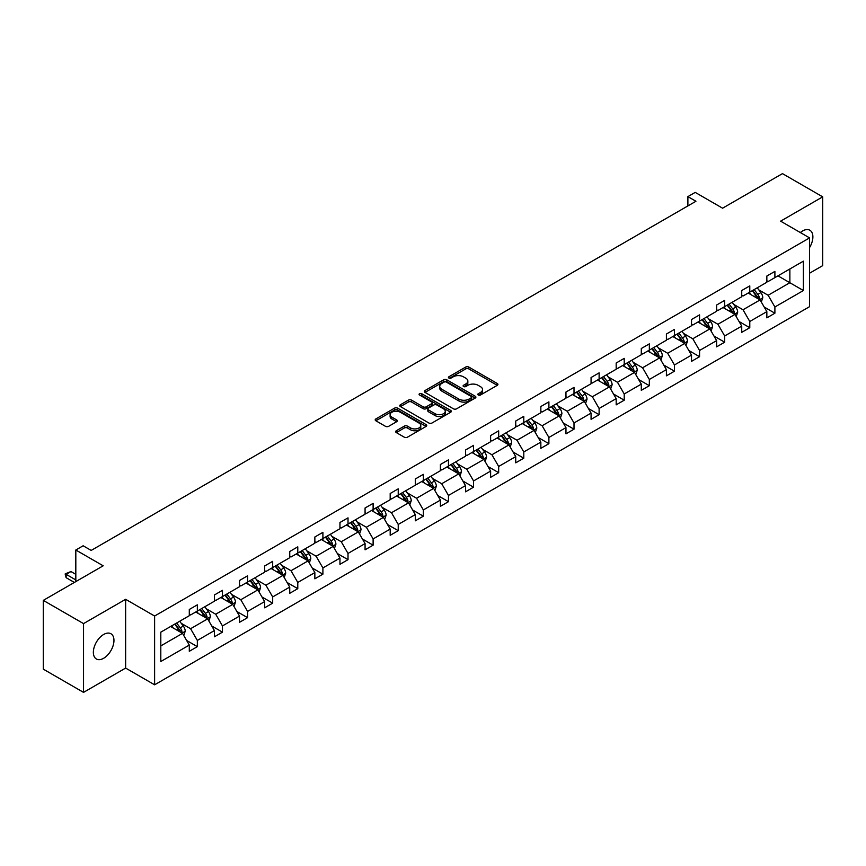 <?xml version="1.0" encoding="UTF-8"?>
<svg xmlns="http://www.w3.org/2000/svg" width="866" height="866" viewBox="0 0 866 866"><rect width="100%" height="100%" fill="white"/><g stroke="black" fill="none" stroke-linecap="round" stroke-linejoin="round"><path stroke-width="1.3" d="M478.281 395.015A1.559 0.898 0 0 0 480.489 395.015L497.279 385.327A2.23 1.288 0 0 0 497.928 384.417A2.23 1.288 0 0 0 497.279 383.497L468.842 367.076A2.23 1.288 0 0 0 465.681 367.076L448.891 376.775A1.559 0.898 0 0 0 448.426 377.414A1.559 0.898 0 0 0 448.891 378.052A1.559 0.898 0 0 0 451.099 378.052L453.275 376.797A7.155 4.124 0 0 1 463.386 376.797L465.756 378.161A7.155 4.124 0 0 1 467.846 381.083A7.155 4.124 0 0 1 465.756 384.006L463.581 385.251A1.559 0.898 0 0 0 463.126 385.89A1.559 0.898 0 0 0 463.581 386.528A1.559 0.898 0 0 0 465.8 386.528L467.965 385.283A7.155 4.124 0 0 1 478.075 385.283L480.446 386.647A7.155 4.124 0 0 1 482.546 389.57A7.155 4.124 0 0 1 480.446 392.482L478.281 393.738A1.559 0.898 0 0 0 477.815 394.376A1.559 0.898 0 0 0 478.281 395.015L478.281 393.738M103.66 658.268A14.57 8.411 120 0 0 113.175 645.43A14.57 8.411 120 0 0 110.945 633.76A14.57 8.411 120 0 0 103.66 634.475A14.57 8.411 120 0 0 94.145 647.313A14.57 8.411 120 0 0 96.375 658.994A14.57 8.411 120 0 0 103.66 658.268M809.58 247.546A14.57 8.411 120 0 0 809.862 230.237A14.57 8.411 120 0 0 802.576 230.962A14.57 8.411 120 0 0 800.336 232.543M809.58 273.201L822.7 265.624L822.7 196.853L782.463 173.622L722.58 208.197L695.214 192.393L687.885 196.625L687.885 205.913M83.537 692.378L125.635 668.076L125.635 599.304L83.537 623.607L83.537 692.378L43.3 669.147L43.3 600.376L103.184 565.801L75.818 550.007L75.818 581.595M83.537 623.607L43.3 600.376M396.314 430.748A2.23 1.288 0 0 0 395.665 431.669A2.23 1.288 0 0 0 396.314 432.578L404.292 437.178A2.23 1.288 0 0 0 407.453 437.178L426.094 426.418A2.23 1.288 0 0 0 426.754 425.509A2.23 1.288 0 0 0 426.094 424.6L397.656 408.178A2.23 1.288 0 0 0 394.495 408.178L375.855 418.938A2.23 1.288 0 0 0 375.195 419.848A2.23 1.288 0 0 0 375.855 420.768L385.489 426.332A2.23 1.288 0 0 0 388.65 426.332L396.628 421.72A2.23 1.288 0 0 0 397.288 420.811A2.23 1.288 0 0 0 396.628 419.902L391.854 417.141A5.975 3.453 0 0 1 390.101 414.695A5.975 3.453 0 0 1 393.792 411.512A5.975 3.453 0 0 1 400.309 412.259L419.025 423.063A5.975 3.453 0 0 1 420.779 425.509A5.975 3.453 0 0 1 417.087 428.692A5.975 3.453 0 0 1 410.571 427.945L407.453 426.148A2.23 1.288 0 0 0 404.292 426.148L396.314 430.748L396.314 432.578M75.818 550.007L83.136 545.775L91.19 550.419L695.939 201.269L687.885 196.625M125.635 599.304L154.613 616.029L809.58 237.89L809.58 306.661L154.613 684.8L154.613 616.029M822.7 196.853L780.612 221.155L809.58 237.89M453.427 408.817A2.23 1.288 0 0 0 456.588 408.817L475.239 398.046A2.23 1.288 0 0 0 475.889 397.137A2.23 1.288 0 0 0 475.239 396.227L446.791 379.806A2.23 1.288 0 0 0 443.63 379.806L424.99 390.566A2.23 1.288 0 0 0 424.34 391.486A2.23 1.288 0 0 0 424.99 392.395L453.427 408.817M420.162 395.351A1.559 0.898 0 0 1 421.753 395.578L421.753 393.716L450.666 410.408A2.23 1.288 0 0 1 451.316 411.318A2.23 1.288 0 0 1 450.666 412.238L432.026 422.998A2.23 1.288 0 0 1 428.865 422.998L400.428 406.576L400.428 404.758A2.23 1.288 0 0 0 399.767 405.667A2.23 1.288 0 0 0 400.428 406.576M400.428 404.758L408.406 400.146A2.23 1.288 0 0 1 411.567 400.146L423.095 406.804A2.23 1.288 0 0 0 426.256 406.804L431.549 403.751A2.23 1.288 0 0 0 432.199 402.842A2.23 1.288 0 0 0 431.549 401.921L419.545 394.993A1.559 0.898 0 0 1 419.079 394.355A1.559 0.898 0 0 1 420.053 393.521A1.559 0.898 0 0 1 421.753 393.716M160.805 632.158L189.297 615.704L189.297 609.48L197.34 604.836L197.34 611.06L214.411 601.21L214.411 594.985L222.454 590.331L222.454 596.566L239.514 586.715L239.514 580.48L247.568 575.836L247.568 582.06L264.628 572.21L264.628 565.985L272.682 561.341L272.682 567.566L289.742 557.715L289.742 551.49L297.785 546.847L297.785 553.071L314.856 543.22L314.856 536.996L322.899 532.341L322.899 538.576L339.959 528.725L339.959 522.49L348.013 517.846L348.013 524.071L365.073 514.22L365.073 507.996L373.116 503.352L373.116 509.576L390.187 499.725L390.187 493.501L398.23 488.857L398.23 495.081L415.29 485.231L415.29 479.006L423.344 474.351L423.344 480.587L440.404 470.736L440.404 464.501L448.458 459.857L448.458 466.081L465.518 456.23L465.518 450.006L473.561 445.362L473.561 451.587L490.621 441.736L490.621 435.511L498.675 430.867L498.675 437.092L515.735 427.241L515.735 421.017L523.789 416.362L523.789 422.586L540.849 412.736L540.849 406.511L548.892 401.867L548.892 408.092L565.963 398.241L565.963 392.017L574.006 387.373L574.006 393.597L591.067 383.746L591.067 377.522L599.12 372.867L599.12 379.102L616.181 369.252L616.181 363.016L624.224 358.372L624.224 364.597L641.295 354.746L641.295 348.522L649.338 343.878L649.338 350.102L666.398 340.251L666.398 334.027L674.452 329.383L674.452 335.607L691.512 325.757L691.512 319.532L699.566 314.878L699.566 321.113L716.626 311.262L716.626 305.027L724.669 300.383L724.669 306.607L741.729 296.757L741.729 290.532L749.783 285.888L749.783 292.113L766.843 282.262L766.843 276.038L774.897 271.394L774.897 277.618L803.388 261.164L803.388 290.532L774.897 306.986L774.897 313.211L766.843 317.854L766.843 311.63L749.783 321.481L749.783 327.705L741.729 332.349L741.729 326.125L724.669 335.976L724.669 342.2L716.626 346.855L716.626 340.619L699.566 350.47L699.566 356.705L691.512 361.349L691.512 355.125L674.452 364.976L674.452 371.2L666.398 375.844L666.398 369.62L649.338 379.47L649.338 385.695L641.295 390.339L641.295 384.114L624.224 393.965L624.224 400.2L616.181 404.844L616.181 398.62L599.12 408.471L599.12 414.695L591.067 419.339L591.067 413.114L574.006 422.965L574.006 429.19L565.963 433.834L565.963 427.609L548.892 437.46L548.892 443.684L540.849 448.339L540.849 442.104L523.789 451.955L523.789 458.19L515.735 462.834L515.735 456.609L498.675 466.46L498.675 472.684L490.621 477.328L490.621 471.104L473.561 480.955L473.561 487.179L465.518 491.823L465.518 485.599L448.458 495.449L448.458 501.674L440.404 506.329L440.404 500.093L423.344 509.944L423.344 516.179L415.29 520.823L415.29 514.599L398.23 524.45L398.23 530.674L390.187 535.318L390.187 529.094L373.116 538.944L373.116 545.169L365.073 549.813L365.073 543.588L348.013 553.439L348.013 559.663L339.959 564.318L339.959 558.083L322.899 567.944L322.899 574.169L314.856 578.813L314.856 572.588L297.785 582.439L297.785 588.663L289.742 593.307L289.742 587.083L272.682 596.934L272.682 603.158L264.628 607.813L264.628 601.578L247.568 611.428L247.568 617.664L239.514 622.308L239.514 616.083L222.454 625.934L222.454 632.158L214.411 636.802L214.411 630.578L197.34 640.429L197.34 646.653L189.297 651.297L189.297 645.073L160.805 661.527L160.805 632.158M195.738 611.991L207.645 618.865L190.585 628.716L181.265 623.336M190.585 628.716L197.34 640.429M207.645 618.865L214.411 630.578M189.297 614.221L190.585 614.968L197.34 611.06M220.841 597.497L232.759 604.371L215.699 614.221L206.379 608.841M215.699 614.221L222.454 625.934M232.759 604.371L239.514 616.083M214.411 599.727L215.699 600.463L222.454 596.566M245.955 582.991L257.873 589.876L240.802 599.727L231.493 594.347M240.802 599.727L247.568 611.428M257.873 589.876L264.628 601.578M239.514 585.221L240.802 585.968L247.568 582.06M271.069 568.497L282.976 575.37L265.916 585.221L256.596 579.841M265.916 585.221L272.682 596.934M282.976 575.37L289.742 587.083M264.628 570.726L265.916 571.473L272.682 567.566M296.183 554.002L308.09 560.876L291.03 570.726L281.71 565.346M291.03 570.726L297.785 582.439M308.09 560.876L314.856 572.588M289.742 556.232L291.03 556.968L297.785 553.071M321.286 539.496L333.204 546.381L316.133 556.232L306.824 550.852M316.133 556.232L322.899 567.944M333.204 546.381L339.959 558.083M314.856 541.737L316.133 542.473L322.899 538.576M346.4 525.002L358.308 531.886L341.247 541.737L331.927 536.357M341.247 541.737L348.013 553.439M358.308 531.886L365.073 543.588M339.959 527.232L341.247 527.979L348.013 524.071M371.514 510.507L383.421 517.381L366.361 527.232L357.041 521.852M366.361 527.232L373.116 538.944M383.421 517.381L390.187 529.094M365.073 512.737L366.361 513.484L373.116 509.576M396.617 496.012L408.535 502.886L391.475 512.737L382.155 507.357M391.475 512.737L398.23 524.45M408.535 502.886L415.29 514.599M390.187 498.242L391.475 498.978L398.23 495.081M421.731 481.507L433.639 488.392L416.578 498.242L407.269 492.862M416.578 498.242L423.344 509.944M433.639 488.392L440.404 500.093M415.29 483.737L416.578 484.484L423.344 480.587M446.845 467.012L458.753 473.886L441.692 483.737L432.372 478.368M441.692 483.737L448.458 495.449M458.753 473.886L465.518 485.599M440.404 469.242L441.692 469.989L448.458 466.081M471.948 452.517L483.867 459.391L466.806 469.242L457.486 463.862M466.806 469.242L473.561 480.955M483.867 459.391L490.621 471.104M465.518 454.747L466.806 455.494L473.561 451.587M497.062 438.023L508.981 444.897L491.91 454.747L482.6 449.367M491.91 454.747L498.675 466.46M508.981 444.897L515.735 456.609M490.621 440.253L491.91 440.989L498.675 437.092M522.176 423.517L534.084 430.402L517.024 440.253L507.703 434.873M517.024 440.253L523.789 451.955M534.084 430.402L540.849 442.104M515.735 425.747L517.024 426.494L523.789 422.586M547.29 409.023L559.198 415.897L542.138 425.747L532.817 420.367M542.138 425.747L548.892 437.46M559.198 415.897L565.963 427.609M540.849 411.253L542.138 412L548.892 408.092M572.394 394.528L584.312 401.402L567.241 411.253L557.931 405.873M567.241 411.253L574.006 422.965M584.312 401.402L591.067 413.114M565.963 396.758L567.241 397.505L574.006 393.597M597.508 380.033L609.415 386.907L592.355 396.758L583.045 391.378M592.355 396.758L599.12 408.471M609.415 386.907L616.181 398.62M591.067 382.263L592.355 382.999L599.12 379.102M622.622 365.528L634.529 372.412L617.469 382.263L608.149 376.883M617.469 382.263L624.224 393.965M634.529 372.412L641.295 384.114M616.181 367.758L617.469 368.505L624.224 364.597M647.725 351.033L659.643 357.907L642.583 367.758L633.263 362.378M642.583 367.758L649.338 379.47M659.643 357.907L666.398 369.62M641.295 353.263L642.583 354.01L649.338 350.102M672.839 336.538L684.757 343.412L667.686 353.263L658.377 347.883M667.686 353.263L674.452 364.976M684.757 343.412L691.512 355.125M666.398 338.768L667.686 339.504L674.452 335.607M697.953 322.033L709.86 328.918L692.8 338.768L683.48 333.388M692.8 338.768L699.566 350.47M709.86 328.918L716.626 340.619M691.512 324.263L692.8 325.01L699.566 321.113M723.067 307.538L734.974 314.412L717.914 324.263L708.594 318.894M717.914 324.263L724.669 335.976M734.974 314.412L741.729 326.125M716.626 309.768L717.914 310.515L724.669 306.607M748.17 293.044L760.088 299.917L743.017 309.768L733.708 304.388M743.017 309.768L749.783 321.481M760.088 299.917L766.843 311.63M741.729 295.274L743.017 296.02L749.783 292.113M777.949 275.853L789.868 282.727L768.131 295.274L758.811 289.894M768.131 295.274L774.897 306.986M803.388 290.532L789.868 282.727L789.868 268.969L803.388 261.164M125.635 668.076L154.613 684.8M766.843 280.779L768.131 281.515L774.897 277.618M160.805 645.906L182.531 633.36L170.624 626.486M182.531 633.36L189.297 645.073M764.191 307.029L774.897 313.211M739.077 321.524L749.783 327.705M713.963 336.03L724.669 342.2M688.86 350.524L699.566 356.705M663.746 365.019L674.452 371.2M638.632 379.514L649.338 385.695M613.529 394.019L624.224 400.2M588.415 408.514L599.12 414.695M563.301 423.009L574.006 429.19M538.187 437.503L548.892 443.684M513.083 452.009L523.789 458.19M487.969 466.503L498.675 472.684M462.855 480.998L473.561 487.179M437.752 495.493L448.458 501.674M412.638 509.998L423.344 516.179M387.524 524.493L398.23 530.674M362.421 538.988L373.116 545.169M337.307 553.493L348.013 559.663M312.193 567.988L322.899 574.169M287.079 582.482L297.785 588.663M261.976 596.977L272.682 603.158M236.862 611.483L247.568 617.664M211.748 625.977L222.454 632.158M186.645 640.472L197.34 646.653M478.898 395.242L480.446 394.344A7.155 4.124 0 0 0 482.546 391.421L482.546 389.57M467.846 381.083L467.846 382.945A7.155 4.124 0 0 1 465.756 385.857L464.208 386.756M497.246 385.338L468.842 368.938A2.23 1.288 0 0 0 465.681 368.938L449.519 378.269M475.207 398.068L446.791 381.668A2.23 1.288 0 0 0 443.63 381.668L425.022 392.406M471.288 397.775A1.559 0.898 0 0 0 471.743 397.137A1.559 0.898 0 0 0 471.288 396.498L446.326 382.09A1.559 0.898 0 0 0 444.106 382.09L441.822 383.411A7.155 4.124 0 0 0 439.722 386.333A7.155 4.124 0 0 0 441.822 389.245L458.883 399.096A7.155 4.124 0 0 0 468.993 399.096L471.288 397.775L471.288 399.637A1.559 0.898 0 0 0 471.743 398.999L471.743 397.137M439.722 386.333L439.722 388.185A7.155 4.124 0 0 0 441.822 391.107L441.822 389.245M471.288 399.637L468.993 400.958A7.155 4.124 0 0 1 458.883 400.958L441.822 391.107M400.449 406.598L408.406 402.008L408.406 400.146M432.199 402.842L432.199 404.693A2.23 1.288 0 0 1 431.549 405.613L426.256 408.665A2.23 1.288 0 0 1 423.095 408.665L411.567 402.008A2.23 1.288 0 0 0 408.406 402.008M421.753 395.578L450.634 412.248M435.068 413.721A5.975 3.453 0 0 0 441.573 414.468A5.975 3.453 0 0 0 445.265 411.274A5.975 3.453 0 0 0 443.522 408.839L436.919 405.028A2.23 1.288 0 0 0 433.758 405.028L428.464 408.081A2.23 1.288 0 0 0 427.815 409.001A2.23 1.288 0 0 0 428.464 409.91L435.068 413.721L435.068 415.572A5.975 3.453 0 0 0 441.573 416.319A5.975 3.453 0 0 0 445.265 413.136L445.265 411.274M427.815 409.001L427.815 410.852A2.23 1.288 0 0 0 428.464 411.772L428.464 409.91M435.068 415.572L428.464 411.772M420.779 425.509L420.779 427.371A5.975 3.453 0 0 1 417.087 430.554A5.975 3.453 0 0 1 410.571 429.807L407.453 428.01A2.23 1.288 0 0 0 404.292 428.01L396.347 432.589M390.101 414.695L390.101 416.557A5.975 3.453 0 0 0 391.854 418.992L391.854 417.141M396.628 419.902L396.628 421.72L391.854 418.992M426.072 426.44L397.656 410.029A2.23 1.288 0 0 0 394.495 410.029L375.887 420.779M761.311 302.039L762.784 297.763A6.03 3.486 -120 0 0 760.868 292.621L757.252 287.804M750.768 294.537L749.198 292.448M759.19 299.409L759.536 298.023A6.03 3.486 -120 0 0 757.804 294.397L754.189 289.569M752.684 290.446L756.657 295.75A3.074 1.775 60 0 1 757.22 296.681L759.536 298.023M752.262 290.684L755.877 295.512A6.03 3.486 60 0 1 757.371 298.359M736.197 316.534L737.68 312.258A6.03 3.486 -120 0 0 735.754 307.127L732.138 302.299M725.654 309.043L724.084 306.943M734.087 313.903L734.422 312.518A6.03 3.486 -120 0 0 732.69 308.891L729.075 304.063M727.57 304.94L731.543 310.245A3.074 1.775 60 0 1 732.106 311.186L734.422 312.518M727.148 305.178L730.763 310.006A6.03 3.486 60 0 1 732.268 312.853M711.083 331.029L712.566 326.763A6.03 3.486 -120 0 0 710.64 321.622L707.024 316.794M700.551 323.538L698.981 321.448M708.973 328.398L709.308 327.012A6.03 3.486 -120 0 0 707.587 323.386L703.971 318.558M702.456 319.435L706.44 324.75A3.074 1.775 60 0 1 706.992 325.681L709.308 327.012M702.034 319.673L705.649 324.501A6.03 3.486 60 0 1 707.154 327.348M685.98 345.534L687.452 341.258A6.03 3.486 -120 0 0 685.526 336.116L681.921 331.299M675.437 338.032L673.867 335.943M683.859 342.904L684.194 341.518A6.03 3.486 -120 0 0 682.473 337.881L678.857 333.064M677.342 333.93L681.326 339.245A3.074 1.775 60 0 1 681.878 340.176L684.194 341.518M676.931 334.179L680.535 338.996A6.03 3.486 60 0 1 682.04 341.853M660.866 360.029L662.349 355.753A6.03 3.486 -120 0 0 660.422 350.622L656.807 345.794M650.323 352.527L648.753 350.438M658.755 357.398L659.091 356.013A6.03 3.486 -120 0 0 657.359 352.386L653.743 347.558M652.239 348.435L656.212 353.739A3.074 1.775 60 0 1 656.774 354.67L659.091 356.013M651.817 348.673L655.432 353.501A6.03 3.486 60 0 1 656.937 356.348M635.752 374.523L637.235 370.247A6.03 3.486 -120 0 0 635.308 365.116L631.693 360.288M625.209 367.032L623.65 364.932M633.641 371.893L633.977 370.507A6.03 3.486 -120 0 0 632.245 366.881L628.64 362.053M627.125 362.93L631.097 368.234A3.074 1.775 60 0 1 631.66 369.176L633.977 370.507M626.703 363.168L630.318 367.996A6.03 3.486 60 0 1 631.823 370.843M610.638 389.029L612.121 384.753A6.03 3.486 -120 0 0 610.194 379.611L606.579 374.783M600.106 381.527L598.536 379.438M608.527 386.388L608.863 385.002A6.03 3.486 -120 0 0 607.142 381.376L603.526 376.558M602.011 377.424L605.994 382.74A3.074 1.775 60 0 1 606.546 383.67L608.863 385.002M601.589 377.673L605.204 382.491A6.03 3.486 60 0 1 606.709 385.338M585.535 403.524L587.007 399.248A6.03 3.486 -120 0 0 585.091 394.106L581.476 389.289M574.992 396.022L573.422 393.933M583.413 400.893L583.76 399.507A6.03 3.486 -120 0 0 582.028 395.87L578.412 391.053M576.908 391.919L580.88 397.234A3.074 1.775 60 0 1 581.443 398.165L583.76 399.507M576.485 392.168L580.101 396.985A6.03 3.486 60 0 1 581.606 399.843M560.421 418.018L561.904 413.742A6.03 3.486 -120 0 0 559.977 408.611L556.362 403.783M549.878 410.516L548.319 408.427M558.31 415.388L558.646 414.002A6.03 3.486 -120 0 0 556.914 410.376L553.309 405.548M551.794 406.425L555.766 411.729A3.074 1.775 60 0 1 556.329 412.66L558.646 414.002M551.371 406.663L554.987 411.491A6.03 3.486 60 0 1 556.492 414.338M535.307 432.513L536.79 428.237A6.03 3.486 -120 0 0 534.863 423.106L531.248 418.278M524.774 425.022L523.205 422.922M533.196 429.882L533.532 428.497A6.03 3.486 -120 0 0 531.811 424.87L528.195 420.042M526.68 420.919L530.663 426.224A3.074 1.775 60 0 1 531.215 427.165L533.532 428.497M526.257 421.157L529.873 425.985A6.03 3.486 60 0 1 531.378 428.832M510.204 447.018L511.676 442.743A6.03 3.486 -120 0 0 509.76 437.601L506.145 432.784M499.66 439.517L498.091 437.427M508.082 444.377L508.418 442.991A6.03 3.486 -120 0 0 506.697 439.365L503.081 434.548M501.576 435.414L505.549 440.729A3.074 1.775 60 0 1 506.112 441.66L508.418 442.991M501.154 435.663L504.77 440.48A6.03 3.486 60 0 1 506.264 443.327M485.09 461.513L486.573 457.237A6.03 3.486 -120 0 0 484.646 452.095L481.031 447.278M474.546 454.011L472.977 451.922M482.979 458.883L483.315 457.497A6.03 3.486 -120 0 0 481.583 453.871L477.967 449.043M476.462 449.909L480.435 455.224A3.074 1.775 60 0 1 480.998 456.155L483.315 457.497M476.04 450.158L479.656 454.986A6.03 3.486 60 0 1 481.16 457.833M459.976 476.008L461.459 471.732A6.03 3.486 -120 0 0 459.532 466.601L455.917 461.773M449.443 468.517L447.874 466.417M457.865 473.377L458.201 471.992A6.03 3.486 -120 0 0 456.479 468.365L452.864 463.537M451.348 464.414L455.332 469.718A3.074 1.775 60 0 1 455.884 470.649L458.201 471.992M450.926 464.652L454.542 469.48A6.03 3.486 60 0 1 456.046 472.327M434.862 490.502L436.345 486.227A6.03 3.486 -120 0 0 434.418 481.095L430.813 476.268M424.329 483.012L422.76 480.922M432.751 487.872L433.087 486.486A6.03 3.486 -120 0 0 431.365 482.86L427.75 478.032M426.234 478.909L430.218 484.213A3.074 1.775 60 0 1 430.77 485.155L433.087 486.486M425.823 479.147L429.428 483.975A6.03 3.486 60 0 1 430.932 486.822M409.759 505.008L411.242 500.732A6.03 3.486 -120 0 0 409.315 495.59L405.699 490.773M399.215 497.506L397.646 495.417M407.648 502.367L407.983 500.992A6.03 3.486 -120 0 0 406.251 497.355L402.636 492.538M401.131 493.404L405.104 498.719A3.074 1.775 60 0 1 405.667 499.65L407.983 500.992M400.709 493.652L404.325 498.47A6.03 3.486 60 0 1 405.829 501.327M384.645 519.503L386.128 515.227A6.03 3.486 -120 0 0 384.201 510.085L380.585 505.268M374.101 512.001L372.542 509.912M382.534 516.872L382.869 515.486A6.03 3.486 -120 0 0 381.137 511.86L377.533 507.032M376.017 507.909L379.99 513.213A3.074 1.775 60 0 1 380.553 514.144L382.869 515.486M375.595 508.147L379.211 512.975A6.03 3.486 60 0 1 380.715 515.822M359.531 533.997L361.014 529.721A6.03 3.486 -120 0 0 359.087 524.59L355.471 519.762M348.998 526.506L347.428 524.406M357.42 531.367L357.755 529.981A6.03 3.486 -120 0 0 356.034 526.355L352.419 521.527M350.903 522.404L354.887 527.708A3.074 1.775 60 0 1 355.439 528.65L357.755 529.981M350.481 522.642L354.097 527.47A6.03 3.486 60 0 1 355.601 530.317M334.428 548.503L335.9 544.227A6.03 3.486 -120 0 0 333.984 539.085L330.368 534.257M323.884 541.001L322.314 538.912M332.306 545.861L332.652 544.476A6.03 3.486 -120 0 0 330.92 540.849L327.305 536.022M325.8 536.898L329.773 542.213A3.074 1.775 60 0 1 330.336 543.144L332.652 544.476M325.378 537.147L328.993 541.964A6.03 3.486 60 0 1 330.487 544.811M309.314 562.997L310.797 558.722A6.03 3.486 -120 0 0 308.87 553.58L305.254 548.763M298.77 555.496L297.211 553.406M307.203 560.367L307.538 558.981A6.03 3.486 -120 0 0 305.806 555.344L302.202 550.527M300.686 551.393L304.659 556.708A3.074 1.775 60 0 1 305.222 557.639L307.538 558.981M300.264 551.642L303.879 556.459A6.03 3.486 60 0 1 305.384 559.317M284.2 577.492L285.683 573.216A6.03 3.486 -120 0 0 283.756 568.085L280.14 563.257M273.667 569.99L272.097 567.901M282.089 574.862L282.424 573.476A6.03 3.486 -120 0 0 280.703 569.85L277.088 565.022M275.572 565.899L279.556 571.203A3.074 1.775 60 0 1 280.108 572.134L282.424 573.476M275.15 566.137L278.765 570.965A6.03 3.486 60 0 1 280.27 573.812M259.096 591.987L260.569 587.711A6.03 3.486 -120 0 0 258.642 582.58L255.037 577.752M248.553 584.496L246.983 582.396M256.975 589.356L257.31 587.971A6.03 3.486 -120 0 0 255.589 584.344L251.974 579.516M250.458 580.393L254.442 585.697A3.074 1.775 60 0 1 254.994 586.639L257.31 587.971M250.047 580.631L253.662 585.459A6.03 3.486 60 0 1 255.156 588.306M233.982 606.492L235.465 602.216A6.03 3.486 -120 0 0 233.539 597.075L229.923 592.247M223.439 598.991L221.869 596.901M231.871 603.851L232.207 602.465A6.03 3.486 -120 0 0 230.475 598.839L226.86 594.022M225.355 594.888L229.328 600.203A3.074 1.775 60 0 1 229.891 601.134L232.207 602.465M224.933 595.137L228.548 599.954A6.03 3.486 60 0 1 230.053 602.801M208.868 620.987L210.351 616.711A6.03 3.486 -120 0 0 208.425 611.569L204.809 606.752M198.325 613.485L196.766 611.396M206.757 618.356L207.093 616.971A6.03 3.486 -120 0 0 205.372 613.334L201.756 608.517M200.241 609.383L204.224 614.698A3.074 1.775 60 0 1 204.777 615.629L207.093 616.971M199.819 609.632L203.434 614.459A6.03 3.486 60 0 1 204.939 617.306M183.754 635.482L185.237 631.206A6.03 3.486 -120 0 0 183.311 626.075L179.706 621.247M173.222 627.98L171.652 625.891M181.644 632.851L181.979 631.466A6.03 3.486 -120 0 0 180.258 627.839L176.642 623.011M175.127 623.888L179.11 629.192A3.074 1.775 60 0 1 179.663 630.123L181.979 631.466M174.716 624.126L178.32 628.954A6.03 3.486 60 0 1 179.825 631.801M75.818 574.353L70.958 571.549L66.13 574.331L75.818 579.928M66.13 577.676L65.242 574.375L65.242 573.822L66.13 574.331L66.13 577.676L74.368 582.439M65.242 573.822L70.958 571.549M480.446 394.344L480.446 392.482M463.581 386.528L463.581 385.251M465.756 385.857L465.756 384.006M448.891 378.052L448.891 376.775M465.681 368.938L465.681 367.076M468.842 368.938L468.842 367.076M497.279 385.327L497.279 383.497M424.99 392.395L424.99 390.566M443.63 381.668L443.63 379.806M446.791 381.668L446.791 379.806M475.239 398.046L475.239 396.227M458.883 400.958L458.883 399.096M468.993 400.958L468.993 399.096M411.567 402.008L411.567 400.146M423.095 408.665L423.095 406.804M426.256 408.665L426.256 406.804M431.549 405.613L431.549 403.751M450.666 412.238L450.666 410.408M404.292 428.01L404.292 426.148M407.453 428.01L407.453 426.148M410.571 429.807L410.571 427.945M375.855 420.768L375.855 418.938M394.495 410.029L394.495 408.178M397.656 410.029L397.656 408.178M426.094 426.418L426.094 424.6M759.644 299.668L762.751 297.882M757.804 294.397L760.868 292.621M754.156 296.497L755.877 295.512M734.541 314.163L737.637 312.377M732.69 308.891L735.754 307.127M729.042 310.991L730.763 310.006M709.427 328.669L712.523 326.872M707.587 323.386L710.64 321.622M703.939 325.497L705.649 324.501M684.313 343.163L687.42 341.377M682.473 337.881L685.526 336.116M678.825 339.992L680.535 338.996M659.21 357.658L662.306 355.872M657.359 352.386L660.422 350.622M653.711 354.486L655.432 353.501M634.096 372.153L637.192 370.367M632.245 366.881L635.308 365.116M628.608 368.981L630.318 367.996M608.982 386.658L612.078 384.861M607.142 381.376L610.194 379.611M603.494 383.486L605.204 382.491M583.879 401.153L586.975 399.367M582.028 395.87L585.091 394.106M578.38 397.981L580.101 396.985M558.765 415.648L561.861 413.861M556.914 410.376L559.977 408.611M553.266 412.476L554.987 411.491M533.651 430.142L536.747 428.356M531.811 424.87L534.863 423.106M528.163 426.981L529.873 425.985M508.537 444.648L511.644 442.851M506.697 439.365L509.76 437.601M503.049 441.476L504.77 440.48M483.434 459.142L486.53 457.356M481.583 453.871L484.646 452.095M477.935 455.971L479.656 454.986M458.32 473.637L461.416 471.851M456.479 468.365L459.532 466.601M452.831 470.465L454.542 469.48M433.206 488.143L436.312 486.346M431.365 482.86L434.418 481.095M427.717 484.971L429.428 483.975M408.103 502.637L411.198 500.851M406.251 497.355L409.315 495.59M402.603 499.465L404.325 498.47M382.989 517.132L386.084 515.346M381.137 511.86L384.201 510.085M377.5 513.96L379.211 512.975M357.875 531.627L360.97 529.84M356.034 526.355L359.087 524.59M352.386 528.455L354.097 527.47M332.771 546.132L335.867 544.335M330.92 540.849L333.984 539.085M327.272 542.96L328.993 541.964M307.657 560.627L310.753 558.841M305.806 555.344L308.87 553.58M302.158 557.455L303.879 556.459M282.543 575.121L285.639 573.335M280.703 569.85L283.756 568.085M277.055 571.95L278.765 570.965M257.429 589.616L260.536 587.83M255.589 584.344L258.642 582.58M251.941 586.444L253.662 585.459M232.326 604.122L235.422 602.325M230.475 598.839L233.539 597.075M226.827 600.95L228.548 599.954M207.212 618.616L210.308 616.83M205.372 613.334L208.425 611.569M201.724 615.445L203.434 614.459M182.098 633.111L185.205 631.325M180.258 627.839L183.311 626.075M176.61 629.939L178.32 628.954"/></g></svg>
